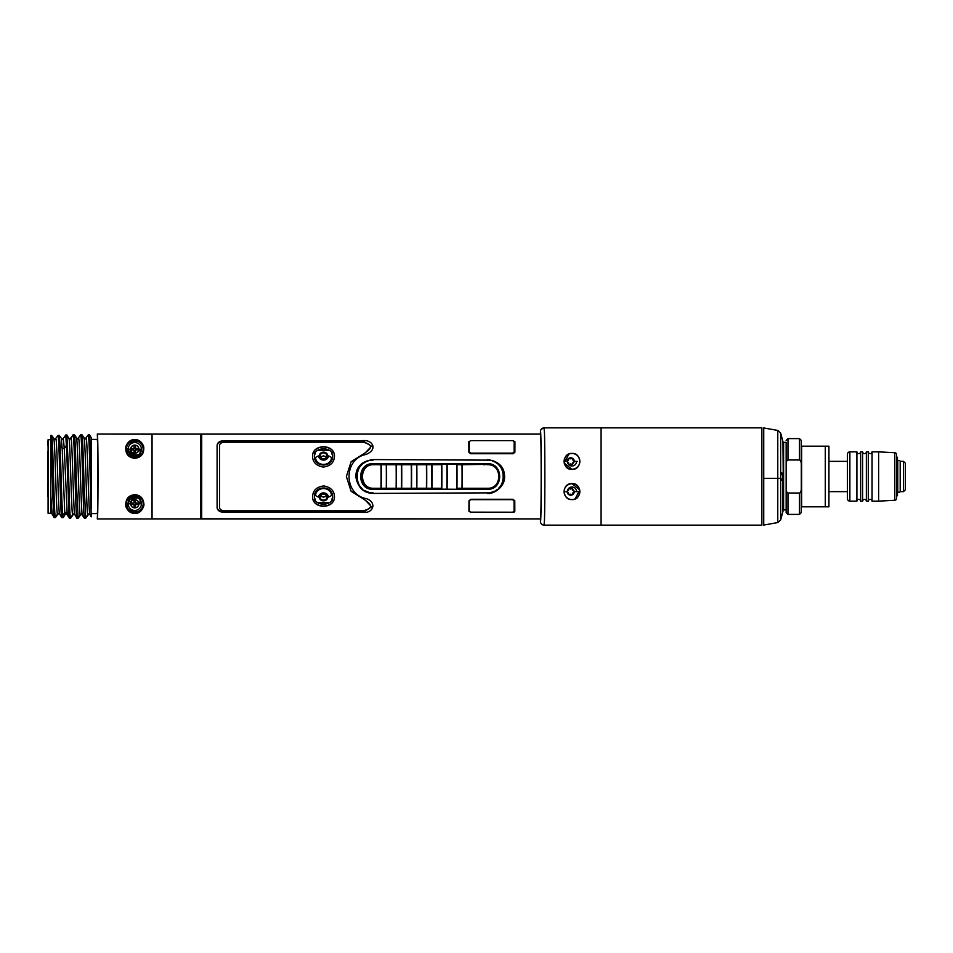 <?xml version="1.0" encoding="UTF-8"?>
<svg xmlns="http://www.w3.org/2000/svg" width="953" height="953" viewBox="0 0 953 953"><rect width="100%" height="100%" fill="white"/><g stroke="black" fill="none" stroke-linecap="round" stroke-linejoin="round"><path stroke-width="1.43" d="M151.98 434.199L151.92 518.944L97.301 518.944C98.254 521.267 98.254 431.733 97.301 434.056L151.98 434.199M134.778 439.619C138.709 439.464 141.687 441.715 143.677 446.397C144.391 453.568 141.425 457.547 134.778 458.322C128.131 457.559 125.165 453.58 125.867 446.397C127.857 441.727 130.823 439.464 134.778 439.619L134.778 440.751C138.447 440.608 141.223 442.68 143.093 446.981C143.76 453.592 140.984 457.261 134.778 457.976C128.56 457.273 125.784 453.604 126.451 446.981C128.321 442.68 131.085 440.608 134.778 440.751M134.778 494.678C140.699 495.119 143.76 498.633 143.963 505.197C142.235 510.903 139.174 513.631 134.778 513.381C130.799 513.548 127.821 511.249 125.844 506.508C125.296 499.277 128.274 495.334 134.778 494.678L134.778 495.024C140.317 495.441 143.176 498.669 143.367 504.721C141.747 509.974 138.876 512.488 134.778 512.249C131.073 512.404 128.286 510.296 126.427 505.936C125.915 499.265 128.691 495.631 134.778 495.024M134.778 457.595A8.374 8.374 0 0 0 143.153 449.22A8.374 8.374 0 0 0 134.778 440.834A8.374 8.374 0 0 0 126.392 449.22A8.374 8.374 0 0 0 134.778 457.595M134.778 512.166A8.374 8.374 0 0 0 143.153 503.78A8.374 8.374 0 0 0 134.778 495.405A8.374 8.374 0 0 0 126.392 503.78A8.374 8.374 0 0 0 134.778 512.166M540.565 518.885L201.691 518.801L201.714 434.115L540.565 434.115M373.052 493.416L487.34 492.868L373.052 493.416C363.498 493.13 357.744 487.483 355.767 476.5C356.053 473.844 355.66 461.979 373.052 459.584L487.34 460.132L373.052 459.584M487.34 459.584C504.78 462.014 504.28 473.772 504.613 476.5C504.971 487.519 492.963 494.476 487.34 493.416M373.04 505.888L363.045 512.392C374.172 513.453 376.745 501.552 365.964 498.562C343.449 494.154 343.378 458.893 365.964 454.438C378.365 449.554 372.42 439.595 363.045 440.608L224.694 440.608C220.107 440.727 217.582 442.263 217.105 445.206L217.105 507.794C217.534 510.713 220.06 512.249 224.694 512.392L224.694 511.88C220 511.737 217.475 510.236 217.105 507.341M363.045 512.392L224.694 512.392M468.947 511.284L470.77 512.309L513 512.309L514.823 511.284L514.775 500.766L512.964 499.277L470.806 499.277L468.995 500.813L468.947 511.284M470.77 440.691L468.828 441.715L468.876 452.246L470.687 453.723L513.083 453.723L514.894 452.234L514.942 441.715L513 440.691M368.192 460.871L365.666 461.895M365.404 462.026L362.593 463.908M362.2 464.242L359.543 467.256M358.876 468.304L357.709 470.794M356.994 473.296L356.863 474.07M357.041 479.907L358.125 483.219M359.674 485.947L362.152 488.722M364.475 490.438L368.668 492.272M490.95 492.463L494.452 491.248M495.393 490.759L497.013 489.699M498.431 488.544L500.849 485.732M502.41 482.885L503.387 479.752M503.529 474.058L503.387 473.284M502.684 470.794L501.504 468.304M500.849 467.256L498.193 464.242M497.788 463.897L495 462.038M494.69 461.871L492.177 460.859M363.045 511.88L224.694 511.88M217.105 445.659C217.475 442.764 220 441.251 224.694 441.12L363.045 441.12L373.04 447.112M370.622 505.769L365.261 500.158L351.026 491.033L346.38 476.56M365.261 500.158L351.145 491.295L346.38 476.5L351.014 461.991L365.261 452.842L370.622 447.231M346.38 476.5L351.145 461.705L365.261 452.842M365.261 500.337C372.897 505.197 372.158 508.688 363.045 510.784L224.694 510.784C221.537 510.653 219.821 509.581 219.535 507.568L219.535 445.432C219.821 443.419 221.537 442.347 224.694 442.216L363.045 442.216C372.158 444.312 372.897 447.803 365.261 452.663M312.548 455.629C312.453 461.895 315.979 465.695 323.138 467.065C330.596 466.172 334.372 462.372 334.479 455.665C334.086 443.884 313.025 443.764 312.548 455.629M312.56 497.478C313.144 509.116 333.872 509.176 334.479 497.478C334.622 491.164 331.096 487.328 323.889 485.935C316.384 486.84 312.608 490.688 312.56 497.478M47.912 480.812L47.864 496.334M130.847 496.382L138.697 496.382M138.697 456.618L130.847 456.618M47.805 451.508L47.912 473.164M97.849 447.672L97.671 445.73L97.849 447.672M47.841 479.835L47.841 473.164M50.843 504.149L50.807 513.31L52.046 513.905L50.807 495.608L50.807 513.274L48.079 513.274L48.079 439.726L50.807 439.726L48.079 439.726L48.079 445.575M47.721 445.575L48.079 439.726L47.864 445.575M50.807 512.833L50.807 439.726M50.807 495.608L50.807 435.426L51.617 435.426L50.807 435.426M50.807 437.868L52.26 475.69C52.677 490.259 53.487 519.004 54.166 517.574L51.986 513.846M53.737 439.095C54.976 436.271 56.287 516.764 57.525 513.905L55.465 517.527L58.574 513.298L55.405 517.574L54.166 517.574M54.178 517.574L55.405 517.574C54.583 515.43 54.13 496.501 53.594 479.288C53.165 464.945 52.344 434.175 51.617 435.426L54.786 439.702L57.966 435.426C58.741 434.592 59.574 467.435 60.027 482.099C60.515 498.05 60.968 515.633 61.754 517.574L63.267 517.574L61.695 517.527L59.562 513.846L57.597 513.846M64.947 514.656L67.21 514.382L65.102 514.382L64.733 512.452L62.827 515.597L63.267 517.574L65.173 514.334L63.255 517.574M62.827 515.597C61.719 507.556 60.909 464.707 60.063 445.575L59.193 435.426L57.966 435.426L59.253 435.473L62.362 439.702L65.793 434.997L66.865 455.379L66.865 434.949L68.485 470.21C69.188 494.524 69.879 518.944 70.558 518.182L69.402 518.182L70.558 518.182L72.69 514.501L70.617 518.134L73.738 513.893L72.69 514.501C71.499 517.753 70.081 435.283 68.89 438.499M66.567 513.858L69.402 518.182L66.829 512.44L64.733 512.452L62.183 448.315L60.063 445.575M66.865 455.379L69.045 516.061M66.305 438.737L66.865 434.973L65.781 434.997L62.362 439.702L65.781 434.997M74.787 514.501C73.595 517.717 72.178 435.247 70.998 438.499L73.119 434.818L69.95 439.107L73.119 434.818C73.929 436.903 74.394 456.201 74.93 473.712C75.37 488.567 76.204 519.659 76.907 518.182L78.134 518.182L76.848 518.134L74.727 514.453L72.75 514.453M80.326 514.453L78.146 518.182L76.49 484.791C75.763 459.942 75.049 434.068 74.358 434.818L73.119 434.818L74.405 434.866L77.527 439.095L80.695 434.818C81.505 436.891 81.97 456.201 82.506 473.724C82.947 488.591 83.793 519.659 84.483 518.182L85.722 518.182L84.424 518.134L81.315 513.905L78.134 518.182L81.315 513.893L80.266 514.501C79.075 517.765 77.658 435.283 76.478 438.499M84.055 438.499C85.246 435.295 86.652 517.753 87.843 514.501L85.722 518.182L88.891 513.893L85.722 518.182L84.067 484.779C83.34 459.93 82.625 434.068 81.934 434.818L80.695 434.818L81.934 434.818L85.103 439.095L88.272 434.818L89.511 434.818L88.272 434.818L85.103 439.107L88.272 434.818C88.879 433.353 89.606 456.928 90.047 472.104L91.238 516.752M91.238 437.82L91.238 508.64M91.238 471.044L89.511 434.818L91.238 437.761M91.238 466.899L91.238 439.393L97.301 439.393C98.135 437.356 98.135 515.644 97.301 513.607L97.814 507.484L97.301 518.944L540.554 518.944M540.554 434.056L97.301 434.056L97.814 445.516L97.301 439.393L91.238 439.393M314.728 452.294L315.3 453.866L314.514 454.712M332.514 454.712L331.727 453.866L332.299 452.294M329.404 450.328L317.635 450.328M320.363 456.821L323.52 455.891L326.665 456.821M332.299 500.706L331.727 499.134L332.514 498.288M314.514 498.288L315.3 499.134L314.728 500.706M317.635 502.672L329.404 502.672M326.665 496.179L323.52 497.109L320.363 496.179M502.6 484.434L501.659 484.434M514.322 511.987L513.441 511.987M312.536 456.189L312.548 455.784C312.929 444.062 334.158 444.098 334.479 455.82L334.491 456.201M314.359 456.046L314.395 456.844C314.728 467.744 332.311 467.732 332.633 456.844L332.668 456.046C333.169 446.433 313.894 446.445 314.359 456.046M334.491 496.763L334.479 497.323C333.955 508.89 313.084 508.89 312.56 497.323L312.536 496.727M314.395 496.156L314.359 496.954C313.859 506.567 333.133 506.555 332.668 496.954L332.633 496.156C332.263 485.256 314.764 485.256 314.395 496.156M97.301 513.607L91.238 513.607L97.301 513.607M373.052 492.868C351.943 493.868 351.943 459.132 373.052 460.132M487.34 460.132C508.437 459.132 508.437 493.868 487.34 492.868M487.34 463.706L373.052 463.706C356.589 462.896 356.589 490.104 373.052 489.294L487.34 489.294C503.792 490.104 503.792 462.896 487.34 463.706M152.051 516.371L152.051 436.629M200.559 436.629L201.5 436.629L201.655 476.714L201.5 516.371L200.559 516.371M133.241 453.044L134.647 453.342L134.647 454.39L126.678 451.353M128.512 451.531L128.262 450.674M128.393 450.733L132.705 452.782M128.143 450.614L126.511 450.614M132.848 442.835L129.346 442.835M140.043 455.725L140.043 454.533M140.043 453.128L140.043 449.22M126.404 448.851L128.119 448.851M129.322 510.141L132.765 510.141M140.043 503.78L140.043 499.872M140.043 498.467L140.043 497.275M132.098 500.647L131.681 499.884L132.824 500.146M128.143 503.101L126.499 503.232L127.571 504.316L127.571 506.519L126.82 506.424M127.726 498.574L127.488 499.694L129.179 500.027M129.334 500.111L130.847 502.541M134.647 499.158L134.647 498.157L134.647 499.158L131.967 499.158L131.967 498.157L131.967 499.158M126.499 503.899L127.571 506.519M127.118 500.373L128.917 500.587M129.024 500.623L130.728 502.97M80.695 434.818L77.527 439.107L80.695 434.818M57.966 435.426L54.786 439.702L57.954 435.426M50.807 513.274L48.079 513.274L48.079 504.149M48.079 445.73L48.079 447.672M47.888 491.903L47.9 486.471M47.912 469.126L47.9 463.587M47.876 458.691L47.853 454.557M141.759 454.498L141.997 453.449M141.997 499.551L141.759 498.49M127.488 453.354L127.726 454.426M514.072 511.011L514.811 511.011M514.93 441.989L514.132 441.989M363.427 483.898L362.628 483.898M362.628 469.102L363.427 469.102M129.56 455.772L129.167 452.818A6.671 6.671 0 0 1 134.778 442.549A6.671 6.671 0 0 1 140.329 452.901L140.091 454.009C136.517 457.226 132.955 457.214 129.405 453.95M140.091 454.009L139.924 455.558L138.078 456.618M131.478 456.618L129.56 455.51M138.161 454.843L138.185 454.95C135.934 456.082 133.658 456.082 131.359 454.95L138.161 454.843A6.564 6.564 0 0 0 141.342 449.22M128.214 449.22A6.564 6.564 0 0 0 131.395 454.843M138.185 454.95L131.359 454.95M129.405 499.05C132.955 495.798 136.505 495.774 140.091 498.991L140.329 500.099A6.671 6.671 0 0 1 134.778 510.451A6.671 6.671 0 0 1 129.167 500.182L129.56 497.49L131.478 496.382M138.078 496.382L139.924 497.442L140.091 498.991M131.395 498.157L131.359 498.05C133.694 496.918 135.969 496.918 138.185 498.05L131.395 498.157A6.564 6.564 0 0 0 128.214 503.78M141.342 503.78A6.564 6.564 0 0 0 138.161 498.157M138.185 498.05L131.359 498.05M127.488 507.913L127.619 508.545M136.112 510.32L136.112 511.13L130.752 511.13M140.043 507.866L139.245 508.735M139.245 444.265L140.043 445.134M130.799 441.847L136.303 441.847L136.303 442.728M141.997 444.98L141.866 444.384M141.866 508.616L141.997 508.02M127.619 444.455L127.488 445.087M322.805 458.643L324.223 458.643M324.223 494.357L322.805 494.357M493.38 487.769L494.095 486.757M494.095 466.243L493.38 465.231M487.09 489.294L487.948 488.686M487.948 464.314L487.09 463.706M460.68 463.706L459.942 464.218M459.942 488.782L460.68 489.294M462.134 489.294L461.24 488.782M461.121 488.698L460.49 488.27M460.49 464.73L461.121 464.302M461.24 464.218L462.134 463.706M494.559 487.054L495.262 485.911M495.262 467.089L494.559 465.946M494.69 486.959L495.381 485.816M495.381 467.184L494.69 466.041M514.93 442.085L514.132 442.085M514.072 510.915L514.811 510.915M495.536 466.684L496.215 467.947M496.215 485.053L495.536 486.316M482.468 464.302L483.695 464.742M483.695 488.258L482.468 488.698M465.052 488.698L463.837 488.258M457.023 481.515L456.773 480.896M456.773 472.104L457.023 471.473M463.837 464.742L465.064 464.302M483.516 488.698L484.505 488.258M484.505 464.742L483.516 464.302M464.016 464.302L463.015 464.742M463.015 488.258L464.016 488.698M461.335 463.706L460.513 464.218M460.406 464.29L459.811 464.73M459.811 488.27L460.406 488.71M460.513 488.782L461.335 489.294M486.197 489.294L487.019 488.77M487.019 464.23L486.197 463.706M461.49 464.742L456.713 464.742A42.444 1.811 90 0 1 456.713 488.258L461.49 488.258M485.268 464.302L486.03 464.742M486.03 488.258L485.268 488.698M462.324 464.302L461.55 464.742M461.55 488.258L462.324 488.698M463.503 488.698L462.598 488.258M462.598 464.742L463.503 464.302M485.196 488.698L485.97 488.258M485.97 464.742L485.196 464.302M484.017 464.302L484.922 464.742M484.922 488.258L484.017 488.698M416.83 488.258A42.444 1.811 -90 0 0 416.83 464.742L431.721 464.754A42.385 1.799 90 0 1 431.721 488.246L416.83 488.258M431.721 488.246L426.67 488.246A42.385 1.799 90 0 0 426.67 464.754L426.849 464.302M441.537 488.698L431.495 488.698M426.849 488.698L373.6 488.698C357.994 489.497 357.994 463.503 373.6 464.302L462.241 464.302M463.48 489.294L373.231 488.782A12.282 12.27 -90 0 1 360.961 476.5A12.282 12.27 -90 0 1 373.231 464.218M462.241 488.698L487.483 488.698L486.101 489.294M463.944 488.782L486.101 488.758M380.962 464.302L380.986 464.742A42.444 1.811 90 0 1 380.986 488.258L373.636 488.258C358.804 489.044 358.804 463.956 373.636 464.742L431.721 464.754M431.495 464.302L441.537 464.302M431.947 488.698L431.971 488.258A42.444 1.811 -90 0 0 431.971 464.742L431.947 464.302M487.507 464.742C502.493 463.968 502.493 489.032 487.507 488.258L462.265 488.258A42.444 1.811 -90 0 0 462.265 464.742L487.483 464.302C503.255 463.503 503.255 489.497 487.483 488.698L487.507 488.258M401.689 488.258A42.444 1.811 -90 0 0 401.689 464.742L411.279 464.742A42.444 1.811 90 0 1 411.279 488.258L401.689 488.258M456.964 464.754L462.002 464.754A42.385 1.799 90 0 1 462.002 488.246L456.964 488.246A42.385 1.799 -90 0 0 456.964 464.754M411.529 464.754L416.58 464.754A42.385 1.799 90 0 1 416.58 488.246L411.529 488.246A42.385 1.799 -90 0 0 411.529 464.754M396.388 464.754L401.427 464.754A42.385 1.799 90 0 1 401.427 488.246L396.388 488.246A42.385 1.799 -90 0 0 396.388 464.754M386.287 488.246L381.236 488.246A42.385 1.799 -90 0 0 381.236 464.754L386.287 464.754A42.385 1.799 90 0 1 386.287 488.246M386.537 488.258A42.444 1.811 -90 0 0 386.537 464.742L396.138 464.742A42.444 1.811 90 0 1 396.138 488.258L386.537 488.258M512.619 440.631L514.132 441.501L514.132 451.853L512.619 453.14L470.806 453.14L469.293 451.853L469.293 441.501L470.806 440.631L512.619 440.631M470.746 512.154L469.233 511.284L469.233 500.944L470.746 499.646L512.559 499.646L514.072 500.944L514.072 511.284L512.559 512.202L470.746 512.154L512.559 512.202M200.559 434.115L200.559 518.885L152.051 518.885L152.051 434.115L200.559 434.115M141.449 449.22L138.9 449.22A4.122 4.122 0 0 1 134.778 453.342A4.122 4.122 0 0 1 130.656 449.22L128.107 449.22M138.411 448.494L135.505 448.494L135.505 445.575L134.051 445.575L134.051 448.494L131.133 448.494L131.133 449.947L134.051 449.947L134.051 452.854L135.505 452.854L135.505 449.947L138.411 449.947L138.411 448.494L138.411 449.947M135.505 452.854L134.051 452.854M131.133 449.947L131.133 448.494M134.051 445.575L135.505 445.575M128.107 503.78L130.656 503.78A4.122 4.122 0 0 1 134.778 499.658A4.122 4.122 0 0 1 138.9 503.78L141.449 503.78M138.411 503.053L135.505 503.053L135.505 500.146L134.051 500.146L134.051 503.053L131.133 503.053L131.133 504.506L134.051 504.506L134.051 507.425L135.505 507.425L135.505 504.506L138.411 504.506L138.411 503.053L138.411 504.506M135.505 507.425L134.051 507.425M131.133 504.506L131.133 503.053M134.051 500.146L135.505 500.146M577.22 461.371L574.278 461.371A3.574 3.574 0 0 0 570.704 457.797A3.574 3.574 0 0 0 567.13 461.371L564.188 461.371M567.345 461.145A3.359 3.359 0 0 1 567.44 460.537A0.941 0.941 0 0 0 568.357 458.965A3.359 3.359 0 0 1 569.799 458.131A0.941 0.941 0 0 0 571.609 458.131A3.359 3.359 0 0 1 573.051 458.965A0.941 0.941 0 0 0 573.968 460.537A3.359 3.359 0 0 1 573.968 462.205A0.941 0.941 0 0 0 573.051 463.777A3.359 3.359 0 0 1 571.609 464.611A0.941 0.941 0 0 0 569.799 464.611A3.359 3.359 0 0 1 568.357 463.777A0.941 0.941 0 0 0 567.44 462.205A3.359 3.359 0 0 1 567.357 461.681M564.188 491.629L567.13 491.629A3.574 3.574 0 0 0 570.704 495.203A3.574 3.574 0 0 0 574.278 491.629L577.22 491.629M567.357 491.319A3.359 3.359 0 0 1 567.44 490.795A0.941 0.941 0 0 0 568.357 489.223A3.359 3.359 0 0 1 569.799 488.389A0.941 0.941 0 0 0 571.609 488.389A3.359 3.359 0 0 1 573.051 489.223A0.941 0.941 0 0 0 573.968 490.795A3.359 3.359 0 0 1 573.968 492.463A0.941 0.941 0 0 0 573.051 494.035A3.359 3.359 0 0 1 571.609 494.869A0.941 0.941 0 0 0 569.799 494.869A3.359 3.359 0 0 1 568.357 494.035A0.941 0.941 0 0 0 567.44 492.463A3.359 3.359 0 0 1 567.345 491.855M315.574 457.547A9.697 4.848 0 0 1 318.647 455.891A1.215 0.608 -0 0 1 319.326 455.796A4.193 3.633 180 0 1 327.713 455.796A1.215 0.608 -0 0 1 328.38 455.891A9.697 4.848 0 0 1 331.453 457.547A7.946 6.874 180 0 1 323.52 464.433A7.946 6.874 180 0 1 315.574 457.547M323.52 458.715A3.359 2.919 0 0 0 323.52 452.878A3.359 2.919 0 0 0 323.52 458.715M327.713 497.204A4.193 3.633 0 0 1 319.326 497.204A1.215 0.608 180 0 1 318.647 497.109A9.697 4.848 180 0 1 315.574 495.453A7.946 6.874 0 0 1 323.52 488.567A7.946 6.874 0 0 1 331.453 495.453A9.697 4.848 180 0 1 328.38 497.109A1.215 0.608 180 0 1 327.713 497.204A4.193 3.633 180 0 0 319.326 497.204M323.52 500.122A3.359 2.919 180 0 0 323.52 494.285A3.359 2.919 180 0 0 323.52 500.122M763.734 525.055L763.734 478.323L780.841 478.323C781.686 481.289 782.318 480.681 782.758 476.5L782.937 511.463L782.758 476.5C782.032 471.64 781.365 471.64 780.733 476.5L780.71 478.323L763.734 478.323L763.734 427.945M783.247 476.5L782.937 441.537L783.247 476.5M777.779 522.578L777.779 430.422L780.662 433.067L780.662 519.933L777.779 522.578L764.127 524.984M544.461 433.603L544.092 427.849L761.864 427.849L761.864 525.151L601.081 525.151L601.081 427.849L544.092 427.849L541.197 429.267M540.446 521.517C540.661 523.721 541.876 524.936 544.092 525.151C545.104 528.272 545.104 424.728 544.092 427.849C541.876 428.064 540.661 429.279 540.446 431.483L540.446 433.603L540.446 431.483C541.459 428.516 541.459 524.484 540.446 521.517L540.446 519.397L540.446 521.517C540.661 523.721 541.876 524.936 544.092 525.151L601.081 525.151L544.092 525.151L544.461 519.397M571.979 453.437L571.967 453.437C581.878 452.58 582.509 469.996 571.979 469.376C561.436 469.996 562.079 452.58 571.979 453.437A7.886 7.886 0 0 1 579.853 461.359A7.886 7.886 0 0 1 571.979 469.245A7.886 7.886 0 0 1 564.093 461.359A7.886 7.886 0 0 1 571.979 453.473M568.87 454.069L564.164 463.051L571.979 469.376M576.434 454.795L575.052 454.045M567.523 498.205L568.905 498.955M571.979 499.563L571.991 499.563C562.067 500.42 561.436 483.004 571.979 483.624C582.509 483.004 581.878 500.42 571.979 499.563A7.886 7.886 0 0 1 564.093 491.641A7.886 7.886 0 0 1 571.979 483.755A7.886 7.886 0 0 1 579.853 491.641A7.886 7.886 0 0 1 571.979 499.527M575.088 498.931L579.781 489.949L571.979 483.624M601.081 427.849L601.081 525.151M576.613 491.629A4.634 4.634 0 0 0 571.967 487.007A4.634 4.634 0 0 0 567.905 493.845M567.905 459.155A4.634 4.634 0 0 0 571.979 465.993A4.634 4.634 0 0 0 576.613 461.371M540.446 433.603C541.411 431.244 541.411 521.756 540.446 519.397M903.468 491.653L905.35 489.771L905.35 463.229L903.468 461.347L903.468 491.653L900.192 491.653L900.192 461.347L903.468 461.347M897.774 476.5L897.464 491.653M847.443 454.295A2.43 2.43 0 0 1 849.873 451.865L856.902 451.865L856.902 501.135L849.873 501.135A2.43 2.43 180 0 1 847.443 498.705L847.443 454.295L847.443 498.705M860.654 451.865L862.608 451.865L862.608 501.135L860.654 501.135L860.654 451.865A1.882 1.882 0 0 1 858.784 453.616A1.882 1.882 0 0 1 856.902 451.865M866.36 451.865L868.302 451.865L868.302 501.135L866.36 501.135L866.36 451.865A1.882 1.882 0 0 1 864.478 453.616A1.882 1.882 0 0 1 862.608 451.865M878.63 451.865L872.055 451.865L872.055 501.135L878.63 501.135L878.63 451.865L894.772 452.711L894.772 500.289L878.63 501.135M860.654 501.135A1.882 1.882 0 0 0 858.784 499.384A1.882 1.882 0 0 0 856.902 501.135M866.36 501.135A1.882 1.882 0 0 0 864.478 499.384A1.882 1.882 0 0 0 862.608 501.135M872.055 501.135A1.882 1.882 0 0 0 870.184 499.384A1.882 1.882 0 0 0 868.302 501.135M872.055 451.865A1.882 1.882 0 0 1 870.184 453.616A1.882 1.882 0 0 1 868.302 451.865M897.166 461.347L896.559 461.347L896.559 454.593L896.559 498.407A1.882 1.882 0 0 1 894.772 500.289M896.559 454.593A1.882 1.882 0 0 0 894.772 452.711M896.559 498.407L896.559 491.653L897.166 491.653M897.464 461.347L897.464 476.5M897.464 495.763L897.464 457.237M900.192 491.355C899.394 492.915 898.584 492.915 897.774 491.355L897.774 461.645A1.215 1.215 0 0 1 898.989 460.43A1.215 1.215 0 0 1 900.192 461.645M783.604 509.915L786.154 509.915L783.604 509.915L783.604 442.335L786.154 442.335L786.154 512.571L786.154 464.742C786.154 461.907 786.761 460.323 787.976 459.977L799.496 459.977C800.699 460.311 801.294 461.895 801.306 464.742L801.306 512.571L799.496 514.394L799.496 493.023C800.699 492.689 801.294 491.105 801.306 488.258M828.931 446.183L828.931 506.817L825.286 506.817L825.286 446.183L828.931 446.183L801.64 446.183L825.286 446.183M828.931 476.5L828.931 448.065M825.286 506.817L801.64 506.817L801.64 446.183M799.496 459.977L799.496 438.606L801.306 440.429L801.306 464.742M801.64 461.347L801.64 491.653M786.154 488.258C786.154 491.093 786.761 492.677 787.976 493.023L799.496 493.023M786.154 464.742L786.154 442.335M134.778 513.381L134.778 512.249M356.684 476.5L355.767 476.5M503.708 476.5L504.613 476.5M59.622 513.905C58.395 516.717 57.073 436.236 55.834 439.095L55.774 439.154M67.21 514.382L64.28 448.279L62.183 448.315L61.314 439.095M70.927 438.547L68.961 438.547L66.829 434.878M82.363 514.501C81.172 517.729 79.766 435.247 78.575 438.499L78.515 438.547M91.238 516.812L89.88 514.453L87.902 514.453M89.939 514.501C88.76 517.705 87.342 435.259 86.151 438.499L86.092 438.547M66.591 445.218L64.28 448.279L63.351 439.154M426.42 464.742A42.444 1.811 90 0 1 426.42 488.258M373.636 464.742L380.986 464.742M431.971 464.742L441.561 464.742A42.444 1.811 90 0 1 441.561 488.258L431.971 488.258M441.811 464.754A42.385 1.799 90 0 1 441.811 488.246M446.862 488.246A42.385 1.799 -90 0 0 446.862 464.754M447.112 488.258A42.444 1.811 -90 0 0 447.112 464.742M138.9 449.22A4.122 4.122 0 0 0 134.778 445.099A4.122 4.122 0 0 0 130.656 449.22M138.9 503.78A4.122 4.122 0 0 1 134.778 507.901A4.122 4.122 0 0 1 130.656 503.78M318.647 455.891A4.86 4.217 0 0 0 323.52 460.108A4.86 4.217 0 0 0 328.38 455.891M319.326 455.796A4.193 3.633 0 0 0 327.713 455.796M328.38 497.109A4.86 4.217 180 0 0 323.52 492.892A4.86 4.217 180 0 0 318.647 497.109M849.873 451.865L849.873 501.135M786.154 440.429L787.976 438.606L787.976 459.977M787.976 493.023L787.976 514.394L786.154 512.571M126.499 504.018L126.499 503.232M66.353 513.798L65.173 514.334M487.483 488.698C496.191 487.388 500.206 482.563 499.515 474.213C496.894 467.268 492.892 463.956 487.483 464.302M782.937 511.463L780.662 519.933M777.779 430.422L764.127 428.016M782.937 441.537L780.662 433.067M828.931 461.347L847.443 461.347M828.931 491.653L847.443 491.653M897.774 462.288L897.464 461.431M787.976 438.606L799.496 438.606M787.976 514.394L799.496 514.394"/></g></svg>
